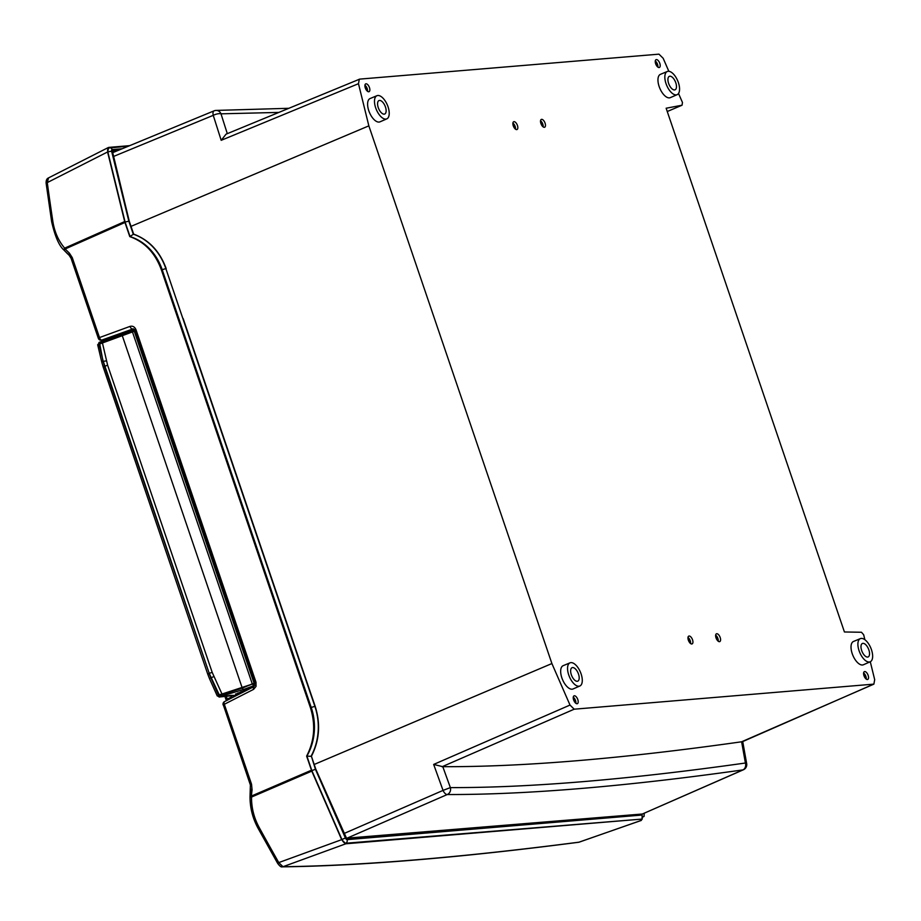 <?xml version="1.0" encoding="UTF-8"?>
<svg xmlns="http://www.w3.org/2000/svg" width="921" height="921" viewBox="0 0 921 921"><rect width="100%" height="100%" fill="white"/><g stroke="black" fill="none" stroke-linecap="round" stroke-linejoin="round"><path stroke-width="1.38" d="M253.885 683.417L252.389 683.796L253.275 685.351L253.885 683.417L252.389 683.808L242.407 688.079L218.024 696.023M236.041 695.355L238.447 694.503L235.5 694.02M236.605 695.263L219.647 696.955A1.543 1.243 87.2 0 1 219.186 697.047M219.647 696.955L219.831 696.69A1.543 0.656 -112.5 0 1 218.784 695.528L217.506 695.85L219.256 697.047L229.617 695.539A1.543 0.875 78.7 0 1 229.433 695.551M219.831 696.69L220.614 696.368A1.543 0.656 -112.2 0 1 219.566 695.205L218.599 695.136M220.614 696.368L221.374 696.161A1.543 1.025 -98 0 0 221.869 694.227L219.359 694.814M254.921 683.221L221.8 694.089M133.971 331.169L132.348 330.132L132.463 331.502L134.996 330.927M98.363 344.5L99.756 343.257L133.913 331.03M134.489 329.787L98.996 342.531M99.054 343.959L98.973 343.591A1.543 0.656 -112.6 0 1 99.146 342.382A1.543 0.656 -112.6 0 1 99.203 342.359M98.006 344.442L99.917 342.048A1.543 0.656 -112.9 0 1 99.986 342.036M99.825 343.648L99.756 343.257A1.543 0.656 -112.9 0 1 99.917 342.048L122.62 334.242A1.543 0.737 -112.9 0 1 122.7 334.219M102.231 342.831L102.208 342.727A1.543 1.048 -105.4 0 0 100.723 341.772M217.598 696.023L219.233 694.814L242.2 687.906L254.887 683.129M101.886 362.586A2.533 0.714 -13.6 0 1 101.863 362.54L97.672 344.719L135.019 330.996M221.973 693.997L212.198 672.411L107.607 365.188L102.404 342.785M212.198 672.411L209.205 673.32L219.233 694.814M106.41 360.997A2.533 0.691 167.7 0 0 103.325 361.481L209.205 673.32L104.418 366.19L98.938 344.017M218.461 695.125L208.998 673.401L207.743 674.16L103.152 366.938L107.607 365.188M252.596 687.296L235.557 694.181M238.447 694.503L237.929 692.937M112.132 151.643L115.931 151.332M353.629 837.834L353.825 838.409M241.452 692.983L241.003 691.659M224.805 701.526A2.809 1.439 63 0 0 224.54 701.606A2.809 1.439 63 0 0 224.321 704.277L253.62 689.334A2.809 1.439 -117 0 1 253.839 686.663L253.839 686.663A2.809 1.439 -117 0 1 254.104 686.582M253.62 689.334L256.026 686.398L256.003 682.242L136.032 329.822C134.754 326.851 132.762 325.712 130.057 326.379A2.809 1.474 69.9 0 0 132.336 328.901L134.869 330.558L254.852 682.991L253.839 686.663L224.54 701.606A2.809 2.809 0 0 0 223.158 705.014L224.321 704.277L251.537 784.232L250.385 784.991L223.389 705.095M227.487 700.11L227.245 699.108L226.082 699.856L224.908 696.38M104.81 340.609L104.234 340.068A2.809 2.59 89.4 0 1 103.486 340.194L103.486 340.194A2.809 2.59 89.4 0 1 103.382 340.194M130.057 326.379L99.491 337.57A2.809 1.474 69.9 0 0 101.759 340.091A2.809 2.602 89.5 0 1 101.011 340.217L103.486 340.194M109.426 339.17L107.492 338.652L133.752 329.039M642.455 817.629L641.292 820.438L640.314 820.565L642.294 819.057L345.87 843.774L341.668 839.653L311.782 771.13L306.624 756.095L311.022 756.325A56.25 48.928 -94.8 0 0 314.878 706.361L315.178 706.338C320.715 723.86 319.46 740.519 311.413 756.291L315.431 769.288L311.851 770.612L306.9 756.072A53.441 46.487 85.2 0 0 311.217 707.443L314.878 706.361L165.849 268.598L315.178 706.338M124.968 222.479L124.692 221.558L64.666 248.152L65.138 248.981L124.968 222.479L129.769 236.605C144.632 241.855 155.154 252.918 161.336 269.761L310.365 707.524C315.765 724.7 314.522 740.898 306.624 756.095M231.908 697.853L231.148 695.297M110.543 337.535L111.453 338.491M232.909 695.297L233.508 697.036M579.85 841.921L579.194 842.151A2.809 2.268 82.6 0 1 578.768 842.255L641.292 820.438M640.958 820.507L579.194 842.151A2479.908 275.816 -16.1 0 1 282.977 866.719L278.775 862.586L277.658 863.357M341.668 839.653L278.775 862.586A2479.746 2118.438 64.8 0 1 259.388 827.864C254.035 818.101 251.421 807.832 251.537 797.056L251.375 796.066L250.075 795.732L250.788 789.147L252.066 789.769L251.537 784.232M114.285 337.489A2514.537 342.531 -18.8 0 1 111.107 337.489M644.24 813.278L644.055 816.443L642.455 816.616M311.413 756.291L315.811 769.196L346.849 838.985L641.891 814.383L642.11 815.039L347.079 839.641A2.245 1.071 -113 0 1 345.398 837.983L315.431 769.288M112.166 150.353L129.262 221.213L133.649 234.118C149.029 239.886 159.863 251.375 166.16 268.575M112.385 150.238L120.133 149.593M129.769 236.605L133.649 234.118M642.294 819.057L345.697 843.245A5.066 2.395 -113 0 1 341.91 839.526L311.851 770.612M125.095 222.042L130.045 236.582A53.441 46.487 85.2 0 1 162.188 269.692L165.849 268.598A56.25 48.928 -94.8 0 0 133.257 234.153L128.836 221.178L125.095 222.042L107.872 152.046A5.066 2.395 -113 0 1 108.62 148.005A5.066 2.395 -113 0 1 108.989 147.924A2.809 2.452 85.2 0 1 112.166 149.593L122.171 148.753M161.336 269.761L162.188 269.692L311.217 707.443L310.365 707.524M642.11 818.527L642.11 815.039M124.692 221.558L107.573 151.977L108.805 147.395L129.7 145.656M52.785 220.994A2.809 0.645 171.5 0 0 51.645 221.708C55.053 236.616 59.232 246.149 64.182 250.293A2.809 1.393 138.8 0 0 64.24 250.351L64.182 250.293A2.809 1.393 138.8 0 1 64.666 248.152C58.38 240.772 54.42 231.724 52.785 220.994A2479.746 2001.287 100.2 0 1 47.282 182.588L48.525 178.018M107.573 151.977L47.282 182.588A2.809 0.622 172.2 0 0 46.131 183.267C45.992 180.654 46.637 178.95 48.065 178.133L108.321 147.533M371.175 836.775L382.238 835.854M606.214 817.169L617.277 816.248M117.992 334.807L117.381 335.025M118.061 334.968L119.062 334.415M123.633 332.734L119.154 334.645M132.981 330.006L134.247 329.465M98.328 338.318L99.491 337.57L72.264 257.615L71.101 258.364L98.328 338.318A2.809 2.809 0 0 0 101.011 340.217M250.098 795.779L250.086 796.262A2.809 0.737 -178.8 0 0 250.04 796.377C249.925 807.671 252.665 818.412 258.248 828.601L277.647 863.357C279.685 866.12 281.216 867.283 282.229 866.845L282.229 866.845A2.809 2.59 89.3 0 1 282.056 866.845M71.113 258.364L69.006 255.059A2.809 1.117 -49.1 0 1 69.374 253.125L65.138 248.981A2.809 0.99 137.7 0 0 64.551 250.708A2.809 0.99 137.7 0 0 64.585 250.731L69.386 255.416M345.87 843.774L282.977 866.719A2.809 2.59 89.3 0 1 282.229 866.845C360.813 865.901 459.66 857.704 578.768 842.255M259.388 827.864L258.248 828.601M311.782 771.13L251.537 797.056A2.809 0.737 -178.8 0 1 250.04 796.377L250.385 784.968M51.645 221.708A2.809 0.645 171.5 0 0 51.645 221.731L46.131 183.267M386.808 118.867L379.993 121.837A12.652 5.998 -113 0 1 369.494 112.558A12.652 5.998 -113 0 1 370.081 98.547L376.954 95.703A12.583 5.963 -113 0 1 377.829 95.496A12.583 5.963 -113 0 1 387.695 105.834A12.583 5.963 -113 0 1 386.808 118.867A12.583 5.963 -113 0 1 376.367 109.634A12.583 5.963 -113 0 1 376.954 95.703M677.154 94.656L670.35 97.626A12.652 5.998 -113 0 1 659.839 88.335A12.652 5.998 -113 0 1 660.438 74.336L667.299 71.493A12.583 5.963 -113 0 1 668.186 71.285A12.583 5.963 -113 0 1 678.04 81.624A12.583 5.963 -113 0 1 677.154 94.656A12.583 5.963 -113 0 1 666.712 85.423A12.583 5.963 -113 0 1 667.299 71.493M579.873 685.995L573.058 688.966A12.652 5.998 -113 0 1 562.558 679.686A12.652 5.998 -113 0 1 563.157 665.676L570.018 662.832A12.583 5.963 -113 0 1 570.905 662.625A12.583 5.963 -113 0 1 580.76 672.963A12.583 5.963 -113 0 1 579.873 685.995A12.583 5.963 -113 0 1 569.431 676.762A12.583 5.963 -113 0 1 570.018 662.832M870.218 661.785L863.414 664.755A12.652 5.998 -113 0 1 852.904 655.464A12.652 5.998 -113 0 1 853.502 641.465L860.364 638.621A12.583 5.963 -113 0 1 861.25 638.414A12.583 5.963 -113 0 1 871.116 648.752A12.583 5.963 -113 0 1 870.218 661.785A12.583 5.963 -113 0 1 859.777 652.552A12.583 5.963 -113 0 1 860.364 638.621M577.248 681.287A7.31 3.465 67 0 0 577.778 681.149A7.31 3.465 67 0 0 578.112 673.067A7.31 3.465 67 0 0 572.056 667.69A7.31 3.465 67 0 0 571.515 675.254A7.31 3.465 67 0 0 577.248 681.287M384.184 114.158A7.31 3.465 67 0 0 384.713 114.02A7.31 3.465 67 0 0 385.047 105.938A7.31 3.465 67 0 0 378.992 100.562A7.31 3.465 67 0 0 378.45 108.125A7.31 3.465 67 0 0 384.184 114.158M867.605 657.064A7.31 3.465 67 0 0 868.135 656.938A7.31 3.465 67 0 0 868.457 648.856A7.31 3.465 67 0 0 862.401 643.48A7.31 3.465 67 0 0 861.86 651.043A7.31 3.465 67 0 0 867.605 657.064M674.54 89.936A7.31 3.465 67 0 0 675.058 89.809A7.31 3.465 67 0 0 675.392 81.727A7.31 3.465 67 0 0 669.337 76.351A7.31 3.465 67 0 0 668.796 83.915A7.31 3.465 67 0 0 674.54 89.936M715.652 635.122A4.214 2.003 -113 0 1 718.253 641.246M719.462 641.672A4.248 2.015 67 0 0 719.75 641.603A4.248 2.015 67 0 0 719.957 636.906A4.248 2.015 67 0 0 716.434 633.798A4.248 2.015 67 0 0 716.135 638.184A4.248 2.015 67 0 0 719.462 641.672M687.999 637.424A4.214 2.003 -113 0 1 690.6 643.549M691.809 643.986A4.248 2.015 67 0 0 692.097 643.906A4.248 2.015 67 0 0 692.304 639.209A4.248 2.015 67 0 0 688.781 636.1A4.248 2.015 67 0 0 688.482 640.498A4.248 2.015 67 0 0 691.809 643.986M715.617 635.778A3.373 1.6 -113 0 1 717.758 640.809M687.964 638.092A3.373 1.6 -113 0 1 690.105 643.123M512.893 123.057A4.214 2.003 -113 0 1 515.495 129.182M516.693 129.608A4.248 2.015 67 0 0 516.992 129.539A4.248 2.015 67 0 0 517.199 124.842A4.248 2.015 67 0 0 513.676 121.733A4.248 2.015 67 0 0 513.377 126.119A4.248 2.015 67 0 0 516.693 129.608M540.546 120.743A4.214 2.003 -113 0 1 543.148 126.879M544.346 127.305A4.248 2.015 67 0 0 544.645 127.236A4.248 2.015 67 0 0 544.841 122.539A4.248 2.015 67 0 0 541.329 119.419A4.248 2.015 67 0 0 541.018 123.817A4.248 2.015 67 0 0 544.346 127.305M540.512 121.411A3.373 1.6 -113 0 1 542.653 126.442M512.859 123.713A3.373 1.6 -113 0 1 515 128.744M863.61 672.963A4.214 2.003 -113 0 1 866.224 679.088M867.421 679.525A4.248 2.015 67 0 0 867.72 679.445A4.248 2.015 67 0 0 867.916 674.759A4.248 2.015 67 0 0 864.393 671.639A4.248 2.015 67 0 0 864.094 676.037A4.248 2.015 67 0 0 867.421 679.525M863.576 673.631A3.373 1.6 -113 0 1 865.717 678.662M573.265 697.174A4.214 2.003 -113 0 1 575.867 703.31M577.064 703.736A4.248 2.015 67 0 0 577.363 703.667A4.248 2.015 67 0 0 577.571 698.97A4.248 2.015 67 0 0 574.048 695.85A4.248 2.015 67 0 0 573.748 700.248A4.248 2.015 67 0 0 577.064 703.736M573.23 697.842A3.373 1.6 -113 0 1 575.372 702.873M364.935 85.204A4.214 2.003 -113 0 1 367.537 91.329M366.028 83.799A4.248 2.015 67 0 0 365.706 83.88A4.248 2.015 67 0 0 365.533 88.566A4.248 2.015 67 0 0 369.033 91.686A4.248 2.015 67 0 0 369.356 87.311A4.248 2.015 67 0 0 366.028 83.799M364.9 85.872A3.373 1.6 -113 0 1 367.042 90.903M655.28 60.993A4.214 2.003 -113 0 1 657.882 67.118M656.374 59.589A4.248 2.015 67 0 0 656.063 59.669A4.248 2.015 67 0 0 655.879 64.355A4.248 2.015 67 0 0 659.378 67.475A4.248 2.015 67 0 0 659.712 63.1A4.248 2.015 67 0 0 656.374 59.589M655.245 61.661A3.373 1.6 -113 0 1 657.387 66.692M864.865 639.727L863.679 634.776L861.469 632.255L844.43 631.979L666.136 108.229L682.058 105.213L667.253 111.522M345.939 838.237L642.374 814.014L743.385 769.783A5.63 5.63 0 0 0 746.666 763.647L742.717 741.52M113.168 152.541L112.431 152.851M183.164 318.551L298.358 656.903M678.512 93.482L682.461 102.461L682.058 105.213M668.83 71.285L663.166 58.288L658.952 54.155L359.708 79.114L226.059 134.167L221.19 140.314L213.246 115.344A5.63 1.796 162.3 0 1 220.994 113.824L278.787 112.42M746.666 763.647A5.63 1.405 -10.1 0 0 745.411 763.014C627.823 779.615 529.471 787.812 450.357 787.605A5.63 5.169 90.2 0 1 447.261 794.535C526.628 794.708 625.198 786.499 742.959 769.898A5.63 4.547 -98 0 0 745.411 763.014L741.624 741.785L873.879 684.13L874.685 679.652L870.287 661.75M873.868 684.13L574.209 709.193L570.007 705.06L551.898 663.546L368.849 125.855L358.476 83.696L359.317 79.206M343.89 833.574L443.047 790.402L433.664 764.43L442.805 766.686L450.357 787.605L443.047 790.402A5.63 2.625 66.5 0 0 447.261 794.535L346.641 838.352M314.199 764.476L551.898 663.546M227.303 133.649L220.994 113.824A5.63 5.181 89.9 0 0 216.228 110.416L216.228 110.416A5.63 5.63 0 0 0 214.086 110.842A5.63 2.636 67.6 0 0 213.246 115.344L113.341 156.535M112.788 152.621L214.086 110.842A5.63 2.636 67.6 0 1 214.478 110.75A5.63 5.181 89.9 0 1 216.228 110.416M741.624 741.785C622.366 758.674 522.76 766.974 442.805 766.686M368.849 125.855L131.012 226.37M630.171 814.97L617.289 816.282M369.229 837.12L357.67 837.546M604.28 817.514L382.25 835.877M229.778 695.47A1.543 0.875 78.7 0 1 229.617 695.539L236.098 695.367M221.374 696.161L243.628 689.472A1.543 0.737 -113.2 0 1 242.407 688.079L242.338 687.895M243.628 689.472L254.864 685.339M254.956 683.359L253.816 683.232M122.505 335.877L122.458 335.739A1.543 0.737 -112.9 0 1 122.62 334.242L132.532 330.075M254.046 683.129L134.213 331.111M132.382 331.698L252.193 683.635M242.2 687.906L122.378 335.935M213.833 676.544L209.435 678.524L217.241 695.931M99.698 343.694L103.071 361.585A2.533 0.714 -13.6 0 0 101.863 362.54L103.152 366.938M256.003 682.242L254.841 682.979M136.032 329.822L134.869 330.558M108.287 338.583L101.759 340.091L133.269 328.82M231.678 696.852L227.245 699.108L226.244 696.161M252.066 789.769L251.375 796.066L311.436 770.221M72.264 257.615L69.374 253.125M128.836 221.178L111.671 151.424A2.245 1.071 -113 0 1 112.166 149.593M341.91 839.526L345.398 837.983M107.872 152.046A2.809 0.806 -13.8 0 1 111.671 151.424M345.697 843.245A2.809 2.452 -94.8 0 0 347.079 839.641M643.848 816.49L642.478 817.1M642.374 814.014L742.959 769.898A5.63 2.694 66.3 0 0 743.385 769.783M433.664 764.43L570.007 705.06M442.011 766.756L574.209 709.193M873.453 684.234L742.372 741.727M358.476 83.696L221.19 140.314M357.509 838.098L358.683 837.673M629.676 815.073L628.444 815.499M207.743 674.16L209.435 678.512M226.336 700.697L226.082 699.856M103.555 340.977L102.945 340.206M108.62 148.005L128.387 146.197M644.055 816.443L642.478 817.134M67.198 253.425L69.835 255.946M64.551 250.708L67.106 253.333M216.308 110.416L288.78 108.298M628.698 815.488L629.941 815.05"/></g></svg>
